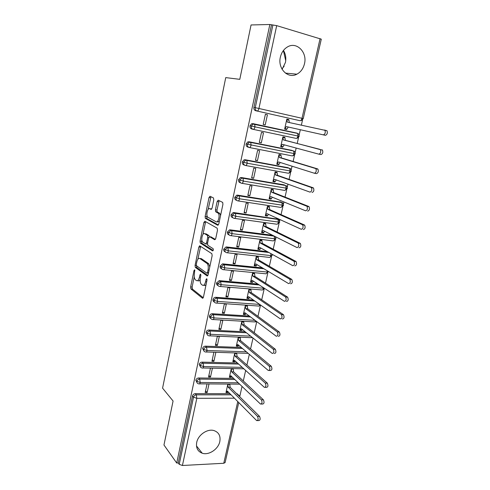 <?xml version="1.0" encoding="UTF-8"?>
<svg xmlns="http://www.w3.org/2000/svg" width="490" height="490" viewBox="0 0 490 490"><rect width="100%" height="100%" fill="white"/><g stroke="black" fill="none" stroke-linecap="round" stroke-linejoin="round"><path stroke-width="0.73" d="M194.665 269.812L194.003 270.572L190.641 286.932L190.904 288.929L202.444 298.19L203.442 297.13L207.007 280.158L206.768 278.688L206.057 279.459L205.598 281.664C204.814 284.666 203.748 285.829 202.401 285.149L201.261 284.261C200.177 282.889 199.883 280.727 200.379 277.775L200.833 275.607L200.606 274.167L199.92 274.933L199.473 277.095C198.713 280.047 197.678 281.205 196.38 280.556L195.283 279.704C194.236 278.375 193.954 276.256 194.444 273.353L194.665 269.812M283.459 50.439C285.658 54.059 286.313 58.077 285.431 62.475L282.105 69.298M304.474 63.78C303.273 68.631 300.744 72.104 296.879 74.186C288.04 79.202 277.487 68.637 280.36 57.177C281.462 52.534 283.826 49.123 287.44 46.948C296.615 41.209 307.524 52.314 304.474 63.78M219.814 441.557C218.344 449.177 208.783 455.565 202.211 453.207C197.672 451.431 195.841 447.836 196.711 442.409C198.107 434.93 207.307 428.591 213.811 430.52C218.754 432.192 220.751 435.873 219.814 441.557M213.787 199.883L213.444 197.917L210.014 196.263L209.016 197.556L205.12 216.488L205.347 218.362L217.738 225.265L218.791 223.997L222.925 204.324L222.699 202.413L218.203 200.208L217.156 201.519L215.422 209.83L215.649 211.735L218.246 213.211C220.28 215.122 218.191 223.207 216.053 221.762L207.656 217.088C205.72 215.3 207.668 207.393 209.732 208.697L211.068 209.389L212.084 208.115L213.787 199.883M176.706 463.019L269.849 24.5L251.064 24.959L239.788 79.337L225.743 77.61L162.57 388.147L173.08 401.022L163.96 445L176.706 463.019L178.231 462.94L179.211 464.318L193.525 397.194L192.478 396.006L178.231 462.94M199.81 245.864L198.848 247.015L195.063 265.421L195.314 267.381L207.111 275.931L208.128 274.81L212.139 255.707L211.876 253.704L199.81 245.864M200.055 241.123L203.895 222.46L204.875 221.241L217.131 228.15L217.493 230.202L215.741 238.526L214.7 239.751L209.671 236.725L208.66 237.926L207.54 243.322L207.791 245.276L213.138 248.687C213.518 249.894 213.334 250.635 212.593 250.917L200.294 243.04L200.055 241.123L201.555 241.3L201.843 239.892M241.944 196.178L242.507 196.429M223.587 264.288L223.25 264.422M225.112 462.548L223.771 463.271L182.421 465.494L179.211 464.318M269.849 24.5L276.691 25.633L321.287 39.169M302.563 119.866L301.375 125.109M300.327 129.721L299.121 135.032M298.551 137.543L297.222 143.386M296.162 148.054L295.139 152.562M294.576 155.054L293.118 161.467M292.046 166.196L291.195 169.926M290.637 172.394L289.057 179.364M287.967 184.16L287.293 187.119M286.736 189.569L285.033 197.084M283.93 201.947L283.428 204.152M282.877 206.578L281.046 214.632M279.931 219.551L279.6 221.014M279.049 223.428L277.101 232.003M275.974 236.982L275.803 237.717M275.257 240.118L273.2 249.202M225.351 251.94C224.083 251.554 223.544 250.629 223.734 249.159L228.42 250.856L270.872 255.596L272.146 255.498L272.048 254.267M271.509 256.65L269.329 266.235M267.791 273.028L265.5 283.104M264.104 289.253L261.709 299.807M260.453 305.325L257.954 316.35M256.754 321.618L254.23 332.735M253.024 338.051L250.549 348.96M249.33 354.331L246.899 365.038M245.668 370.458L243.285 380.957M242.042 386.426L239.782 396.386M284.145 66.193L281.915 68.961M283.392 50.531L285.725 60.662M227.868 384.068L225.976 392.57L227.875 392.57L227.421 392.11M205.543 390.836L207.135 392.545L205.175 392.545L207.043 383.903M207.135 392.545L209.01 383.921M227.875 392.57L228.211 391.927M227.972 392.116L226.074 392.11L227.385 391.094L256.68 420.622C258.267 420.359 258.549 418.956 257.532 416.408L259.547 416.371L230.141 387.265L229.767 384.087M271.454 24.978L253.906 107.426L255.259 107.684L272.906 24.947M255.7 110.728L300.027 120.705L255.7 110.728C254.292 110.238 253.691 109.135 253.906 107.426M192.478 396.006C192.919 394.585 193.856 393.807 195.277 393.666L229.945 393.678M236.621 393.678L238.452 394.916M252.981 129.305L251.799 129.005C250.39 128.539 249.79 127.461 249.998 125.771L251.591 123.78L252.944 123.633L297.203 133.182L252.944 123.633M296.058 132.937L296.542 133.213M289.308 122.543L288.812 119.566L286.858 119.125L284.641 129.103L286.589 129.525L288.31 127.033M267.424 114.758L265.396 114.305L263.197 124.466L265.219 124.901L267.424 114.758L265.39 114.342M248.846 147.38L247.934 147.104C246.531 146.657 245.931 145.597 246.133 143.931L247.805 141.91L249.067 141.781L292.071 150.406M292.401 150.565L292.726 150.798M282.767 146.645L280.819 146.253L282.405 144.348L318.837 154.154C320.607 153.48 321.128 151.974 320.399 149.64L285.345 140.33L284.855 137.31L282.901 136.9L280.703 146.78L282.65 147.172L284.274 144.85M263.498 132.833L261.476 132.41L259.302 142.474L261.317 142.878L263.498 132.833M244.767 165.246L244.106 165.014C242.703 164.597 242.109 163.556 242.311 161.908L244.063 159.856L245.227 159.752L288.353 167.8M278.865 164.125L276.924 163.764L278.485 161.921L314.378 173.239C316.142 172.603 316.644 171.108 315.891 168.756L317.551 168.879L281.413 157.921L280.929 154.883L278.982 154.503L276.807 164.285L278.749 164.646L280.268 162.484M259.614 150.736L257.599 150.344L255.443 160.304L257.458 160.677L259.614 150.736M240.743 182.923L240.321 182.752C238.924 182.354 238.324 181.337 238.52 179.701L240.357 177.625L241.429 177.539L284.659 185.042M275 181.435L273.059 181.104L274.602 179.328L309.962 192.117C311.726 191.523 312.216 190.04 311.426 187.67L313.122 187.774L277.518 175.34L277.046 172.284L275.104 171.935L272.942 181.619L274.89 181.955L276.305 179.946M255.768 168.456L253.759 168.095L251.621 177.956L253.63 178.305L255.768 168.456M236.78 200.41L236.566 200.312C235.175 199.938 234.575 198.94 234.771 197.329L236.701 195.216L237.668 195.149L280.99 202.131M271.178 198.579L269.237 198.272L270.762 196.564L305.595 210.798C307.359 210.247 307.83 208.771 307.01 206.376L308.743 206.468L273.665 192.588L273.2 189.514L271.258 189.195L269.12 198.787L271.062 199.093L272.385 197.231M251.964 186.004L249.955 185.667L247.836 195.436L249.845 195.755L251.964 186.004M232.879 217.713L232.854 217.701C231.464 217.346 230.864 216.372 231.053 214.773L233.081 212.642L233.944 212.593L277.34 219.067M267.387 215.557L265.451 215.282L266.952 213.634L301.276 229.283C303.034 228.769 303.488 227.305 302.642 224.892L304.406 224.971L269.843 209.671L269.279 207.092L267.448 206.29L265.335 215.79L267.271 216.066L268.502 214.344M267.454 206.29L269.39 206.584L269.279 207.092L267.338 206.798L267.901 209.383L302.355 224.683M248.191 203.375L246.188 203.074L244.094 212.746L246.096 213.034L248.191 203.375M229.087 234.906C227.758 234.539 227.182 233.583 227.378 232.052L229.498 229.89L230.257 229.859L272.618 235.292M263.632 232.376L261.697 232.125L263.185 230.545L297.001 247.579C298.753 247.101 299.194 245.649 298.318 243.212L300.113 243.279L266.058 226.594L265.617 223.483L263.681 223.22L261.587 232.628L263.522 232.879L264.661 231.286M244.455 220.586L242.458 220.31L240.382 229.89L242.379 230.147L244.455 220.586M223.734 249.159L225.957 246.978L226.607 246.96L267.307 251.621M259.914 249.036L257.985 248.81L259.449 247.285L292.769 265.678C294.521 265.243 294.943 263.792 294.043 261.335L295.868 261.397L262.315 243.352L261.881 240.222L259.951 239.99L257.875 249.306L259.804 249.532L260.852 248.063M240.762 237.619L238.759 237.374L236.707 246.862L238.704 247.095L240.762 237.619M221.658 268.808C220.445 268.41 219.936 267.503 220.126 266.101L222.46 263.902L222.987 263.889L262.42 267.883M256.227 265.531L254.304 265.335L255.749 263.871L288.579 283.594C290.325 283.196 290.735 281.756 289.804 279.276L291.666 279.325L258.604 259.951L258.175 256.809L256.252 256.595L254.194 265.831L256.123 266.027L257.085 264.674M237.099 254.494L235.102 254.279L233.069 263.675L235.059 263.877L237.099 254.494M218.001 285.517C216.85 285.107 216.372 284.225 216.556 282.877L219.41 280.66L257.838 284.041M252.583 281.879L250.66 281.707L252.087 280.305L284.433 301.326C286.178 300.964 286.57 299.531 285.615 297.026L287.507 297.075L254.929 276.391L254.512 273.236L252.589 273.046L250.549 282.197L252.473 282.369L253.355 281.125M233.467 271.209L231.482 271.019L229.467 280.323L231.452 280.5L233.467 271.209M214.393 302.067C213.291 301.65 212.832 300.793 213.021 299.494C213.438 298.19 214.283 297.442 215.563 297.271L253.471 300.082M248.969 298.067L247.046 297.92L248.461 296.579L280.335 318.874C282.075 318.549 282.448 317.122 281.462 314.592L283.392 314.635L251.284 292.677L250.88 289.504L248.957 289.345L246.942 298.404L248.859 298.551L249.655 297.412M229.877 287.765L227.893 287.599L225.896 296.811L227.881 296.964L229.877 287.765M210.823 318.451C209.769 318.035 209.334 317.202 209.518 315.952C209.959 314.605 210.841 313.857 212.164 313.716L249.275 316.007M245.386 314.108L243.469 313.986L244.865 312.7L276.274 336.25C278.008 335.956 278.369 334.529 277.358 331.981L279.312 332.024L247.683 308.81L247.279 305.625L245.361 305.49L243.365 314.47L245.282 314.586L245.998 313.545M226.319 304.155L224.334 304.021L222.362 313.147L224.34 313.269L226.319 304.155M207.288 334.688L206.051 332.251C206.511 330.86 207.429 330.113 208.801 330.009L245.221 331.804M241.84 329.997L239.929 329.905L241.3 328.668L272.25 353.443C273.983 353.186 274.333 351.765 273.291 349.192L275.282 349.235L244.106 324.796L243.714 321.593L241.803 321.489L239.824 330.376L241.735 330.474L242.372 329.525M222.797 320.399L220.819 320.282L218.859 329.329L220.837 329.427L222.797 320.399M203.797 350.773L202.609 348.402C203.087 346.987 204.024 346.24 205.42 346.154L241.27 347.471M238.324 345.744L236.419 345.671L237.773 344.495L268.281 370.471C270.002 370.232 270.333 368.817 269.267 366.226L271.289 366.275L240.566 340.63L240.186 337.42L238.275 337.334L236.309 346.142L238.22 346.216L238.783 345.352M219.306 336.483L217.327 336.397L215.392 345.352L217.364 345.426L219.306 336.483M200.349 366.704L199.21 364.395C199.681 362.992 200.618 362.239 202.009 362.141L237.417 363.004M234.777 353.033L232.836 361.761L234.741 361.81L235.225 361.026M234.845 361.344L232.94 361.295L234.281 360.168L264.373 387.357C266.052 387.106 266.364 385.697 265.317 383.125L267.332 383.143L237.062 356.322L236.682 353.094M213.873 352.359L211.956 361.234L213.922 361.283L215.845 352.42M196.931 382.488L195.835 380.234C196.306 378.844 197.237 378.09 198.628 377.974L233.644 378.409M240.719 378.55L241.84 379.603M231.317 368.584L229.387 377.233L231.292 377.257L231.703 376.547M231.39 376.798L229.492 376.773L230.815 375.701L260.509 404.072C262.138 403.815 262.438 402.413 261.403 399.846L263.418 399.84L233.583 371.867L233.216 368.627M210.455 368.168L208.55 376.963L210.51 376.988L212.415 368.211M195.835 380.234L196.894 381.373L200.214 382.47L238.256 382.806M231.292 377.257L230.802 376.792M210.51 376.988L208.899 375.346M234.741 361.81L234.208 361.326M213.922 361.283L212.286 359.709M238.22 346.216L237.638 345.72M217.364 345.426L215.698 343.925M241.735 330.474L241.098 329.96M220.837 329.427L219.146 327.994M245.282 314.586L244.577 314.059M224.34 313.269L222.632 311.91M248.859 298.551L248.075 298M227.881 296.964L226.141 295.672M252.473 282.369L251.591 281.787M231.452 280.5L229.688 279.288M256.123 266.027L255.119 265.421M199.454 245.858L200.539 246.562M235.059 263.877L233.271 262.738M259.804 249.532L258.647 248.889M238.704 247.095L236.884 246.035M263.522 232.879L262.156 232.186M242.379 230.147L240.535 229.167M267.271 216.066L265.629 215.306M246.096 213.034L244.222 212.133M271.062 199.093L269.224 198.328M249.845 195.755L247.946 194.94M274.89 181.955L273.022 181.269M253.63 178.305L251.707 177.57M278.749 164.646L276.856 164.04M257.458 160.677L255.498 160.034M282.65 147.172L280.733 146.645M261.317 142.878L259.332 142.327M286.589 129.525L284.641 129.078M288.812 119.566L286.852 119.162M265.219 124.901L263.204 124.436M199.21 364.395L200.288 365.485L203.626 366.563L242.262 367.377M202.609 348.402L203.705 349.444L207.068 350.509L246.384 351.82M206.051 332.251L207.16 333.249L210.541 334.296L250.635 336.14M209.518 315.952L210.645 316.901L214.044 317.93L255.051 320.338M213.021 299.494L214.167 300.388L217.591 301.405L259.669 304.419M216.556 282.877L217.719 283.722L221.168 284.714L264.386 288.292M220.126 266.101L221.309 266.891L224.775 267.865L267.142 272.03L268.434 271.834M269.812 257.373L272.152 255.455M227.378 232.052L232.107 233.669L275.913 238.918M231.053 214.773L235.825 216.317L279.704 222.227M234.771 197.329L239.579 198.793L283.532 205.371M238.52 179.701L243.371 181.092L287.397 188.356M242.311 161.908L247.205 163.213L291.299 171.175M246.133 143.931L295.243 153.823L293.1 155.796M249.998 125.771L299.219 136.306L297.142 138.284M197.556 280.66L197.887 280.69C198.652 281.205 199.406 280.837 200.147 279.6M203.65 285.254L203.926 285.278C204.649 285.774 205.371 285.511 206.1 284.476M194.242 276.783L192.129 287.054L192.399 289.045L203.252 297.724M209.793 266.879L208.477 263.534L201.341 258.653L199.84 258.493C198.53 257.948 197.501 259.143 196.76 262.083L196.294 264.343L196.809 267.522L207.882 275.521M200.624 246.39L197.85 259.271M209.107 270.131L208.036 270.033L207.546 272.36L206.841 273.151L196.514 265.752M207.099 273.175L208.44 273.328M208.036 270.033C208.532 267.099 208.25 264.949 207.184 263.583L199.84 258.493M201.341 258.653L200.318 258.542M202.989 234.343L205.396 222.656L203.895 222.46M205.751 221.731L205.396 222.656M215.398 239.426L210.914 236.872M213.193 250.488L201.874 243.279L200.373 243.107M204.612 233.675C202.554 232.205 200.649 240.216 202.627 241.993L205.604 243.916L206.602 242.734L207.717 237.356L207.478 235.421L204.612 233.675L205.402 233.773M205.898 243.953L207.46 244.106M209.316 236.719L208.899 235.531L207.386 235.341M206.119 233.859L208.899 235.531M201.555 241.3L201.874 243.279M210.669 208.832L211.668 209.132M217.591 221.964L219.391 221.143M220.567 215.539L219.79 213.426L217.897 212.936M219.146 200.661L216.954 210.051L217.18 211.95L219.44 213.15M206.927 215.214L206.847 218.565L218.399 224.977M210.963 196.723L208.121 209.408M259.547 416.371C260.564 418.919 260.282 420.316 258.689 420.579L257.526 420.604M257.532 416.408L228.236 387.259L227.783 384.46L229.681 384.472L229.277 384.08M230.141 387.265L228.236 387.259M263.418 399.84C264.459 402.394 264.159 403.803 262.524 404.054L261.378 404.066M261.403 399.846L231.678 371.83L231.213 369.05L233.111 369.086L232.603 368.615M233.583 371.867L231.678 371.83M267.332 383.143C268.391 385.71 268.073 387.118 266.395 387.37L265.268 387.363M265.317 383.125L235.151 356.261L234.673 353.498L236.578 353.56L236.021 353.07M237.062 356.322L235.151 356.261M240.566 340.63L238.655 340.55L269.261 366.226L271.289 366.275C272.36 368.86 272.03 370.269 270.302 370.514L269.2 370.489M238.655 340.55L238.171 337.806L240.076 337.892L239.469 337.383M275.282 349.235L275.319 349.266C276.36 351.838 276.017 353.253 274.278 353.51M273.255 349.162L242.189 324.692L241.693 321.961L243.61 322.071L242.936 321.55M244.106 324.796L242.189 324.692M279.312 332.024L279.386 332.085C280.403 334.627 280.041 336.048 278.302 336.342M277.285 331.92L245.76 308.682L245.257 305.974L247.174 306.109L246.427 305.564M247.683 308.81L245.76 308.682M283.392 314.635L283.496 314.727C284.488 317.244 284.108 318.671 282.369 319.002M281.352 314.507L249.361 292.524L248.846 289.835L250.77 289.994L249.937 289.431M251.284 292.677L249.361 292.524M287.507 297.075L287.648 297.185C288.616 299.684 288.218 301.117 286.472 301.479M285.468 296.909L252.999 276.207L252.479 273.543L254.402 273.726L253.459 273.132M254.929 276.391L252.999 276.207M291.666 279.325L291.844 279.465C292.781 281.94 292.371 283.379 290.619 283.777M289.621 279.135L256.674 259.743L256.141 257.091L258.065 257.305L256.987 256.68M258.604 259.951L256.674 259.743M295.868 261.397L296.089 261.556C296.989 264.012 296.566 265.457 294.815 265.892M293.822 261.17L260.38 243.114L259.835 240.486L261.77 240.725L260.509 240.057M262.315 243.352L260.38 243.114M300.113 243.279L300.37 243.463C301.246 245.9 300.805 247.352 299.047 247.824M240.572 213.971L240.927 214.167M238.667 213.701L239.04 213.903M298.067 243.022L264.122 226.331L263.571 223.722L265.507 223.991L264.006 223.262M266.058 226.594L264.122 226.331M304.406 224.971L304.694 225.18C305.546 227.593 305.086 229.05 303.328 229.565M269.843 209.671L267.901 209.383M308.743 206.468L309.068 206.7C309.888 209.089 309.417 210.559 307.653 211.11M306.685 206.149L271.717 192.27L271.142 189.71L273.083 190.028L271.233 189.305M273.665 192.588L271.717 192.27M313.122 187.774L313.49 188.025C314.28 190.396 313.79 191.872 312.026 192.466M311.064 187.419L275.57 174.991L274.988 172.456L276.93 172.805L275.049 172.155M277.518 175.34L275.57 174.991M317.551 168.879L317.949 169.142C318.714 171.494 318.206 172.988 316.442 173.619L314.555 173.27M315.487 168.487L279.459 157.547L278.865 155.03L280.813 155.404L278.908 154.84M281.413 157.921L279.459 157.547M322.028 149.781L322.463 150.062C323.198 152.396 322.677 153.897 320.901 154.571L318.935 154.172M319.964 149.352L283.392 139.926L282.785 137.433L284.733 137.843L282.804 137.353M285.345 140.33L283.392 139.926M324.484 130.015L327.02 130.775C327.73 133.084 327.191 134.603 325.415 135.32L323.351 134.866C325.121 134.15 325.654 132.631 324.95 130.309L287.361 122.133L286.742 119.664L288.696 120.099M286.711 128.993L284.757 128.57L286.362 126.598L323.351 134.866M194.934 270.658L194.003 270.572M207.056 279.551L206.057 279.459M200.882 275.025L199.92 274.933M223.771 463.271L237.766 401.561M234.422 398.186L196.821 398.309L182.421 465.494M195.277 393.666L196.331 394.842L196.821 398.309L193.525 397.194C193.967 395.767 194.904 394.983 196.331 394.842L231.084 394.824M276.691 25.633L258.934 108.48L302.005 118.311L320.086 38.6M255.259 107.684L258.934 108.48C258.493 110.146 257.869 110.985 257.06 110.997C255.645 110.507 255.045 109.405 255.259 107.684M300.027 120.705C300.897 120.712 301.552 119.915 302.005 118.311L303.243 118.617L321.293 39.151M237.773 394.818L236.811 393.678M198.628 377.974L199.7 379.107C198.303 379.223 197.372 379.983 196.894 381.373C196.723 382.666 197.219 383.456 198.395 383.737L198.781 383.841C199.393 384.227 199.871 383.768 200.214 382.47L199.7 379.107L234.802 379.511M239.561 395.914L238.281 394.842L237.962 394.818L238.324 395.369M202.009 362.141L203.093 363.225L238.587 364.064M205.42 346.154L206.523 347.19L242.458 348.482M252.13 337.334L250.905 337.671L209.763 335.828M208.869 330.015L209.989 331.001L246.427 332.771L209.922 331.001C208.55 331.099 207.625 331.853 207.16 333.249C206.988 334.737 207.589 335.583 208.967 335.791C209.634 336.22 210.155 335.717 210.541 334.296L210.008 331.02L208.801 330.009M255.976 321.03L254.469 321.912L213.199 319.541M212.348 313.723L213.487 314.66L250.5 316.926M259.78 304.498C259.369 305.858 258.8 306.36 258.071 306.005L216.672 303.089M215.863 297.271L217.015 298.159L254.714 300.952M263.534 287.74L263.455 288.304C263.044 289.731 262.462 290.276 261.709 289.945L220.169 286.479M219.41 280.66L220.58 281.499L259.1 284.862M267.24 270.774L267.142 272.03C266.732 273.469 266.144 274.039 265.378 273.739L223.703 269.708M222.987 263.889L224.181 264.674L263.706 268.649M270.854 253.581L270.872 255.596C270.456 257.054 269.861 257.648 269.084 257.379L227.262 252.773M226.607 246.96L227.813 247.683L268.606 252.344M230.257 229.859L231.69 230.692L230.723 230.563L228.597 232.732C228.401 234.318 229.008 235.274 230.398 235.61C231.127 235.849 231.696 235.2 232.107 233.669L231.69 230.692L274.155 236.119L274.633 239.01C274.21 240.486 273.61 241.105 272.82 240.86L230.864 235.666M229.498 229.89L230.723 230.563L273.928 235.96L272.605 235.292M233.944 212.593L235.427 213.389L234.324 213.254L232.291 215.398C232.095 217.003 232.701 217.983 234.091 218.332C234.833 218.54 235.414 217.866 235.825 216.317L235.427 213.389L277.971 219.422L278.43 222.264C278.008 223.752 277.395 224.396 276.593 224.187L234.489 218.387M233.081 212.642L234.324 213.254L277.72 219.238L276.372 218.626M237.668 195.149L239.2 195.908L237.962 195.773L236.027 197.893C235.825 199.516 236.425 200.514 237.828 200.888C238.581 201.059 239.163 200.361 239.579 198.793L239.2 195.908L281.83 202.56L282.264 205.353C281.836 206.866 281.217 207.533 280.409 207.356L238.158 200.937M238.936 195.712L281.542 202.358L280.176 201.794M241.429 177.539L243.016 178.256L241.637 178.121L239.794 180.21C239.592 181.851 240.192 182.868 241.595 183.272C242.36 183.407 242.954 182.678 243.371 181.092L243.016 178.256L285.719 185.532L286.136 188.282C285.707 189.814 285.076 190.506 284.255 190.359L241.858 183.315M240.357 177.625L284.016 184.81M245.227 159.752L246.862 160.426L245.361 160.297L243.604 162.355C243.401 164.009 244.002 165.05 245.404 165.473C246.176 165.571 246.776 164.818 247.205 163.213L246.862 160.426L289.651 168.339L290.049 171.047C289.608 172.59 288.971 173.313 288.138 173.197L245.594 165.51M244.063 159.856L287.893 167.654M249.067 141.781L250.751 142.412L249.122 142.284L247.45 144.317C247.242 145.989 247.842 147.055 249.251 147.496C250.035 147.564 250.647 146.78 251.076 145.15L250.751 142.412L293.62 150.975L293.994 153.64C293.553 155.208 292.91 155.949 292.065 155.869L249.367 147.521M247.805 141.91L291.807 150.332M251.591 123.78L297.626 133.445L297.981 136.061C297.534 137.647 296.879 138.419 296.021 138.376L253.134 129.342C253.93 129.366 254.549 128.558 254.984 126.91L254.684 124.215L254.286 123.952L252.932 124.099L251.333 126.095C251.125 127.792 251.725 128.87 253.134 129.342M202.143 367.972C202.774 368.376 203.27 367.904 203.626 366.563L203.099 363.225C201.696 363.323 200.759 364.076 200.288 365.485C200.11 366.845 200.649 367.653 201.892 367.91L202.143 367.972M242.997 380.675L241.889 379.646M206.333 351.979L248.197 353.37M205.531 351.955C206.186 352.377 206.694 351.894 207.068 350.509L206.529 347.19C205.126 347.275 204.183 348.029 203.705 349.444C203.534 350.871 204.103 351.704 205.426 351.93L205.531 351.955M212.452 319.498C213.132 319.89 213.658 319.37 214.044 317.93L213.303 314.654C211.974 314.794 211.086 315.542 210.645 316.901C210.467 318.402 211.074 319.266 212.452 319.498M215.974 303.041C216.66 303.408 217.199 302.863 217.591 301.405L217.095 298.226L216.715 298.153C215.435 298.33 214.583 299.078 214.167 300.388C213.989 301.907 214.589 302.789 215.974 303.041M219.526 286.43C220.224 286.76 220.77 286.191 221.168 284.714L220.58 281.499L217.719 283.722C217.542 285.26 218.142 286.16 219.526 286.43M223.115 269.653C223.826 269.953 224.377 269.359 224.775 267.865L224.181 264.674L223.648 264.686L221.309 266.891C221.125 268.44 221.725 269.365 223.115 269.653M226.741 252.711C227.458 252.987 228.022 252.362 228.42 250.856L227.813 247.683L227.164 247.707L224.935 249.894C224.745 251.462 225.351 252.405 226.741 252.711M275.325 236.897L275.031 236.511M273.941 235.96L274.155 236.119C274.284 236.67 275.166 235.182 275.907 238.955L273.53 240.847M279.073 220.145L277.971 219.422C278.345 220.169 278.712 218.234 279.698 222.258L277.285 224.163M282.853 203.221L281.83 202.56C282.369 202.199 282.932 203.142 283.526 205.396L281.187 207.319M236.701 195.216L238.93 195.706M286.668 186.139L285.719 185.532C285.946 186.182 286.632 184.528 287.391 188.374L285.125 190.31M290.515 168.885L289.651 168.339C289.86 168.97 290.595 167.396 291.299 171.188L289.094 173.135M294.392 151.453L293.62 150.975C293.816 151.582 294.606 150.124 295.237 153.835M298.3 133.856L297.626 133.445C297.926 134.07 298.808 132.864 299.219 136.312M200.502 277.187L199.473 277.095M206.67 281.756L205.598 281.664M202.866 298.22L202.444 298.19M192.429 289.076L190.941 288.959M192.129 287.054L190.641 286.932M207.484 275.968L207.111 275.931M196.864 267.571L195.369 267.424M196.361 265.549L195.063 265.421M200.343 247.181L198.848 247.015M208.618 272.464L207.546 272.36M208.477 263.534L206.952 263.381M211.196 236.909L209.671 236.725M207.638 242.856L206.602 242.734M208.783 237.485L207.717 237.356M211.245 208.912L209.732 208.697M217.309 212.048L215.778 211.833M216.954 210.051L215.422 209.83M218.687 201.745L217.156 201.519M206.958 218.65L205.451 218.448M206.627 216.69L205.12 216.488M210.522 197.782L209.016 197.556M296.879 74.186L285.407 73.108M202.211 453.207L196.478 445.906M225.1 462.615L238.74 402.547M239.671 384.16L199.54 383.848M237.129 393.703L239.898 396.925M243.842 368.805L202.921 367.99M241.993 379.75L243.028 380.718M251.738 337.726L252.424 337.573M255.284 321.954L256.576 321.477M258.867 306.03L260.649 305.105M212.164 313.716L213.536 314.702L250.555 316.969M262.487 289.964L264.631 288.457M215.563 297.271L217.095 298.226L254.812 301.019M266.131 273.745L268.465 271.509M218.993 280.666L220.69 281.591L259.247 284.953M222.46 263.902L224.322 264.79L263.902 268.771M225.957 246.978L227.985 247.824L268.875 252.491M301.215 120.601L303.243 118.611M192.399 289.045L190.904 288.929M196.809 267.522L195.314 267.381M208.716 263.736L207.184 263.583M208.997 235.61L207.478 235.421M201.794 243.212L200.294 243.04M219.79 213.426L218.246 213.211M217.18 211.95L215.649 211.735M206.847 218.565L205.347 218.362M275.319 349.266L273.291 349.192M279.386 332.085L277.358 331.981M283.496 314.727L281.462 314.592M287.648 297.185L285.615 297.026M291.844 279.465L289.804 279.276M296.089 261.556L294.043 261.335M300.37 243.463L298.318 243.212M304.694 225.18L302.642 224.892M309.068 206.7L307.01 206.376M313.49 188.025L311.426 187.67M317.949 169.142L315.891 168.756M322.463 150.062L320.399 149.64M327.02 130.775L324.95 130.309"/></g></svg>
